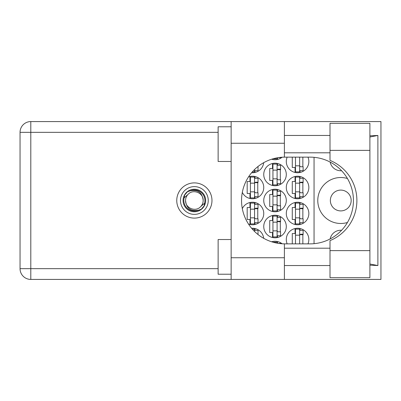 <?xml version="1.0" encoding="UTF-8"?>
<svg xmlns="http://www.w3.org/2000/svg" width="401" height="401" viewBox="0 0 401 401"><rect width="100%" height="100%" fill="white"/><g stroke="black" fill="none" stroke-linecap="round" stroke-linejoin="round"><path stroke-width="0.6" d="M351.166 200.5A10.406 10.406 0 0 1 340.76 210.906A10.406 10.406 0 0 1 330.354 200.5A10.406 10.406 0 0 1 340.76 190.094A10.406 10.406 0 0 1 351.166 200.5M341.587 170.721A10.842 10.842 0 0 1 330.133 162.059M347.436 178.51A22.982 22.982 0 0 0 317.777 200.5A22.982 22.982 0 0 0 347.436 222.49M307.978 243.863A11.273 11.273 0 0 0 297.572 228.254A11.273 11.273 0 0 0 287.161 243.863M242.314 192.38A11.273 11.273 0 0 0 263.748 187.493A11.273 11.273 0 0 0 248.505 176.936M286.294 187.493A11.273 11.273 0 0 0 297.572 198.766A11.273 11.273 0 0 0 308.845 187.493A11.273 11.273 0 0 0 297.572 176.219A11.273 11.273 0 0 0 286.294 187.493M263.748 226.52A11.273 11.273 0 0 0 275.021 237.793A11.273 11.273 0 0 0 286.294 226.52A11.273 11.273 0 0 0 275.021 215.242A11.273 11.273 0 0 0 263.748 226.52M263.748 200.5A11.273 11.273 0 0 0 275.021 211.773A11.273 11.273 0 0 0 286.294 200.5A11.273 11.273 0 0 0 275.021 189.227A11.273 11.273 0 0 0 263.748 200.5M286.294 213.507A11.273 11.273 0 0 0 297.572 224.781A11.273 11.273 0 0 0 308.845 213.507A11.273 11.273 0 0 0 297.572 202.234A11.273 11.273 0 0 0 286.294 213.507M248.505 224.064A11.273 11.273 0 0 0 263.748 213.507A11.273 11.273 0 0 0 242.314 208.62M251.617 172.716A11.273 11.273 0 0 0 263.683 162.686M263.748 174.48A11.273 11.273 0 0 0 275.021 185.758A11.273 11.273 0 0 0 286.294 174.48A11.273 11.273 0 0 0 275.021 163.207A11.273 11.273 0 0 0 263.748 174.48M271.637 159.217A11.273 11.273 0 0 0 282.119 157.227M287.161 157.137A11.273 11.273 0 0 0 297.572 172.746A11.273 11.273 0 0 0 307.978 157.137M295.056 228.535L295.056 233.542L292.279 233.542L292.279 243.863M272.505 241.547L272.505 242.054M249.958 176.5L249.958 181.508L247.181 181.508L247.181 193.477L249.958 193.477L249.958 198.48M295.056 176.5L295.056 181.508L292.279 181.508L292.279 193.477L295.056 193.477L295.056 198.48M272.505 215.527L272.505 220.535L269.733 220.535L269.733 232.5L272.505 232.5L272.505 237.507M272.505 189.508L272.505 194.515L269.733 194.515L269.733 206.485L272.505 206.485L272.505 211.492M295.056 202.52L295.056 207.523L292.279 207.523L292.279 219.492L295.056 219.492L295.056 224.5M249.958 202.52L249.958 207.523L247.181 207.523L247.181 219.492L249.958 219.492L249.958 224.5M272.505 163.493L272.505 168.5L269.733 168.5L269.733 180.465L272.505 180.465L272.505 185.473M272.505 158.946L272.505 159.453M292.279 157.137L292.279 167.458L295.056 167.458L295.056 172.465M282.119 243.773A11.273 11.273 0 0 0 271.637 241.783M263.683 238.314A11.273 11.273 0 0 0 251.617 228.284M314.048 157.322L314.048 243.678M330.133 238.941A10.842 10.842 0 0 1 341.587 230.279M300.083 172.465L300.083 170.666M302.86 166.766L302.86 157.137M277.537 159.453L277.537 157.768M277.537 185.473L277.537 183.673M277.537 165.287L277.537 163.493M280.314 179.773L280.314 169.192M254.991 172.465L254.991 170.666M254.991 224.5L254.991 222.7M254.991 204.315L254.991 202.52M257.763 218.801L257.763 208.219M300.083 224.5L300.083 222.7M300.083 204.315L300.083 202.52M302.86 218.801L302.86 208.219M254.991 230.334L254.991 228.535M277.537 211.492L277.537 209.693M277.537 191.307L277.537 189.508M280.314 205.788L280.314 195.212M277.537 237.507L277.537 235.713M277.537 217.327L277.537 215.527M280.314 231.808L280.314 221.227M300.083 198.48L300.083 196.685M300.083 178.3L300.083 176.5M302.86 192.781L302.86 182.199M254.991 198.48L254.991 196.685M254.991 178.3L254.991 176.5M257.763 192.781L257.763 182.199M277.537 243.232L277.537 241.547M300.083 230.334L300.083 228.535M302.86 243.863L302.86 234.234M299.652 157.137L299.652 171.879L295.487 171.879L295.487 157.137M299.652 157.573A1.388 1.388 0 0 1 299.722 157.137M299.652 170.666L303.121 170.666L303.121 166.766L301.041 166.766A1.388 1.388 0 0 1 299.652 165.377M299.652 165.808L295.487 165.808M330.008 250.625L330.008 240.61A43.363 43.363 0 0 0 330.008 160.39L330.008 123.313L369.897 123.313L369.897 277.687L330.008 277.687L330.008 250.625L369.897 250.625M231.141 274.219L218.129 274.219L218.129 239.527L231.141 239.527M231.141 161.473L218.129 161.473L218.129 126.781L231.141 126.781M194.37 182.896A17.604 17.604 0 0 0 176.761 200.5A17.604 17.604 0 0 0 194.37 218.104A17.604 17.604 0 0 0 211.974 200.5A17.604 17.604 0 0 0 194.37 182.896M330.008 135.458L284.389 135.458M330.008 152.801L284.389 152.801M330.008 248.199L284.389 248.199M330.008 265.542L284.389 265.542M231.141 279.422L231.141 257.738L284.389 257.738L284.389 279.422L30.802 279.422L30.802 268.665L218.129 268.665M284.389 279.422L380.95 279.422L380.95 121.578L284.389 121.578L284.389 143.262L231.141 143.262L231.141 257.738M231.141 143.262L231.141 121.578L284.389 121.578M284.389 143.262L284.389 157.142A43.363 43.363 0 0 0 241.547 200.5A43.363 43.363 0 0 0 284.389 243.858L284.389 257.738M369.897 265.171L377.882 265.542L377.882 135.458L369.897 135.829M218.129 132.335L30.802 132.335L30.802 268.665L20.05 268.665A10.752 10.752 0 0 0 30.802 279.422A10.752 10.752 0 0 1 20.05 268.665L20.05 132.335A10.752 10.752 0 0 1 30.802 121.578L231.141 121.578M284.389 157.142A43.363 43.363 0 0 1 284.91 157.137L310.063 157.137A43.363 43.363 0 0 1 353.426 200.5A43.363 43.363 0 0 1 310.063 243.863L284.91 243.863A43.363 43.363 0 0 1 284.389 243.858M377.882 265.542L369.897 264.018M369.897 136.982L377.882 135.458M277.101 157.844L277.101 158.871L272.941 158.821M278.209 157.658L280.575 157.658L280.575 157.352M277.101 164.074L277.101 184.891L272.941 184.891L272.941 164.074L277.101 164.074M277.101 165.287L280.575 165.287L280.575 169.192L278.489 169.192A1.388 1.388 0 0 0 277.101 170.58M277.101 183.673L280.575 183.673L280.575 179.773L278.489 179.773A1.388 1.388 0 0 1 277.101 178.385M277.101 169.608L280.535 169.713M277.327 169.372L280.314 169.533M277.101 178.821L272.941 178.821M277.101 170.144L272.941 170.144M254.555 169.533L254.555 171.879L252.334 171.879M254.555 170.666L258.023 170.666L258.023 166.766L257.668 166.766M254.555 203.101L254.555 223.913L250.394 223.913L250.394 203.101L254.555 203.101M254.555 204.315L258.023 204.315L258.023 208.219L255.943 208.219A1.388 1.388 0 0 0 254.555 209.608M254.555 222.7L258.023 222.7L258.023 218.801L255.943 218.801A1.388 1.388 0 0 1 254.555 217.412M254.555 208.63L257.983 208.741M254.775 208.4L257.763 208.56M254.555 217.843L250.394 217.843M254.555 209.172L250.394 209.172M299.652 203.101L299.652 223.913L295.487 223.913L295.487 203.101L299.652 203.101M299.652 204.315L303.121 204.315L303.121 208.219L301.041 208.219A1.388 1.388 0 0 0 299.652 209.608M299.652 222.7L303.121 222.7L303.121 218.801L301.041 218.801A1.388 1.388 0 0 1 299.652 217.412M299.652 208.63L303.081 208.741M299.873 208.4L302.86 208.56M299.652 217.843L295.487 217.843M299.652 209.172L295.487 209.172M252.334 229.121L254.555 229.121L254.555 231.467M254.555 230.334L258.023 230.334L258.023 234.234L257.668 234.234M277.101 190.094L277.101 210.906L272.941 210.906L272.941 190.094L277.101 190.094M277.101 191.307L280.575 191.307L280.575 195.212L278.489 195.212A1.388 1.388 0 0 0 277.101 196.595M277.101 209.693L280.575 209.693L280.575 205.788L278.489 205.788A1.388 1.388 0 0 1 277.101 204.405M277.101 195.623L280.535 195.728M277.327 195.392L280.314 195.548M277.101 204.836L272.941 204.836M277.101 196.164L272.941 196.164M277.101 216.109L277.101 236.926L272.941 236.926L272.941 216.109L277.101 216.109M277.101 217.327L280.575 217.327L280.575 221.227L278.489 221.227A1.388 1.388 0 0 0 277.101 222.615M277.101 235.713L280.575 235.713L280.575 231.808L278.489 231.808A1.388 1.388 0 0 1 277.101 230.42M277.101 221.643L280.535 221.748M277.327 221.407L280.314 221.568M277.101 230.856L272.941 230.856M277.101 222.179L272.941 222.179M299.652 177.087L299.652 197.899L295.487 197.899L295.487 177.087L299.652 177.087M299.652 178.3L303.121 178.3L303.121 182.199L301.041 182.199A1.388 1.388 0 0 0 299.652 183.588M299.652 196.685L303.121 196.685L303.121 192.781L301.041 192.781A1.388 1.388 0 0 1 299.652 191.392M299.652 182.615L303.081 182.721M299.873 182.385L302.86 182.54M299.652 191.828L295.487 191.828M299.652 183.157L295.487 183.157M254.555 177.087L254.555 197.899L250.394 197.899L250.394 177.087L254.555 177.087M254.555 178.3L258.023 178.3L258.023 182.199L255.943 182.199A1.388 1.388 0 0 0 254.555 183.588M254.555 196.685L258.023 196.685L258.023 192.781L255.943 192.781A1.388 1.388 0 0 1 254.555 191.392M254.555 182.615L257.983 182.721M254.775 182.385L257.763 182.54M254.555 191.828L250.394 191.828M254.555 183.157L250.394 183.157M272.941 242.179L277.101 242.129L277.101 243.156M278.209 243.342L280.575 243.342L280.575 243.648M299.652 235.192L295.487 235.192L295.487 229.121L299.652 229.121L299.652 243.863M295.487 235.192L295.487 243.863M299.652 230.334L303.121 230.334L303.121 234.234L301.041 234.234A1.388 1.388 0 0 0 299.652 235.623M299.722 243.863A1.388 1.388 0 0 1 299.652 243.427M299.652 234.65L303.081 234.755M299.873 234.42L302.86 234.575M180.49 200.5A13.875 13.875 0 0 0 194.37 214.375A13.875 13.875 0 0 0 208.244 200.5A13.875 13.875 0 0 0 194.37 186.625A13.875 13.875 0 0 0 180.49 200.5M183.092 200.5A11.273 11.273 0 0 0 194.37 211.773A11.273 11.273 0 0 0 205.643 200.5A11.273 11.273 0 0 0 194.37 189.227A11.273 11.273 0 0 0 183.092 200.5M184.179 197.818L188.144 194.274A8.802 8.802 0 0 0 185.563 200.5C186.385 208.345 190.726 211.563 198.575 210.159L201.237 209.282L204.109 205.924L204.555 203.182A10.536 10.536 0 0 0 190.159 190.841L187.498 191.718L184.625 195.076L184.179 197.818A10.536 10.536 0 0 0 198.575 210.159M188.144 194.274C193.187 188.66 203.578 192.961 203.172 200.5C202.35 192.655 198.009 189.437 190.159 190.841M204.555 203.182L200.59 206.726A8.802 8.802 0 0 0 203.172 200.5M200.59 206.726C195.548 212.34 185.157 208.039 185.563 200.5M20.05 132.335L30.802 132.335L30.802 121.578M330.008 150.375L369.897 150.375"/></g></svg>
